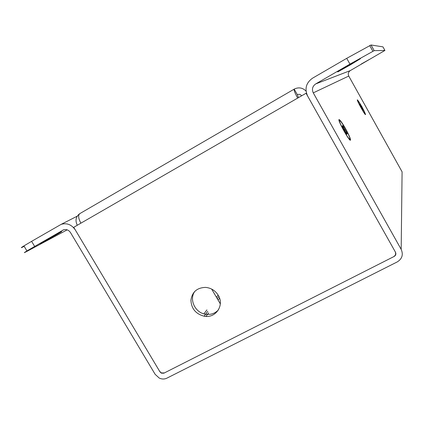 <?xml version="1.0" encoding="UTF-8"?>
<svg xmlns="http://www.w3.org/2000/svg" width="424" height="424" viewBox="0 0 424 424"><rect width="100%" height="100%" fill="white"/><g stroke="black" fill="none" stroke-linecap="round" stroke-linejoin="round"><path stroke-width="0.64" d="M345.523 128.854C342.507 123.585 340.546 120.851 339.656 120.644C338.023 120.814 348.878 140.429 349.874 139.109C350.139 138.07 348.687 134.652 345.523 128.854M347.293 133.724L346.048 132.15L346.896 134.318L345.841 132.871L343.005 127.815L342.226 125.992L343.493 127.598L342.661 125.456L347.293 133.724M346.048 132.15L345.602 132.33M346.132 132.479L345.74 132.638M345.353 130.253L344.802 130.56M344.961 129.617L344.447 129.908M346.514 131.906L345.523 132.15M343.297 127.417L342.942 127.677M343.493 127.598L343.069 127.905M343.398 127.242L343.71 126.909M344.611 128.928L344.023 129.262M361.847 106.689C359.679 102.868 358.328 100.838 357.792 100.599C356.886 100.552 364.624 114.538 365.112 113.828C365.197 113.208 364.105 110.828 361.847 106.689M363.22 110.044L362.366 108.851L363.013 110.346L360.268 105.645L359.685 104.378L360.548 105.581L359.907 104.103L363.22 110.044M361.831 107.548L361.545 107.707M361.555 107.087L361.29 107.235M362.637 108.777L362.117 108.899M361.301 106.594L361.004 106.763M294.134 89.167L79.855 213.595C77.968 215.154 78.313 218.344 80.889 223.172L297.68 98.092C294.855 92.904 293.694 89.92 294.198 89.13L297.351 94.727L298.469 97.637M297.335 94.738L297.547 94.626C299.196 93.985 300.552 94.382 301.612 95.819M79.622 213.733C75.827 216.696 75.043 220.538 77.274 225.261M218.508 309.769C215.101 313.474 210.792 314.963 205.576 314.232C195.008 312.833 188.712 299.201 194.976 291.161M357.459 100.493L357.639 100.022C355.227 97.79 366.076 117.4 365.525 114.289L361.884 106.636L357.639 100.022M294.198 89.13L294.669 88.876C298.941 87.037 302.731 87.779 306.043 91.102M80.889 223.172L73.734 227.301L159.694 371.403L161.412 372.94L164.38 372.929L393.642 256.711C395.592 255.471 396.106 253.796 395.189 251.697L306.054 93.259L306.425 93.095M297.68 98.092L306.054 93.259M218.254 295.289C224.683 305.365 215.572 318.647 204.108 316.193C195.756 313.961 191.362 308.64 190.927 300.229C192.13 291.972 197.006 287.695 205.545 287.387C211.035 287.912 215.27 290.546 218.254 295.289M401.178 249.36L313.267 92.867C311.666 89.22 312.477 86.242 315.7 83.92L349.943 64.114L374.175 50.642L384.923 50.445L350.277 70.601C348.3 72.022 347.791 73.834 348.751 76.05L402.09 171.837L401.178 249.36C403.463 254.623 402.164 258.799 397.288 261.894L166.876 378.166C164.438 379.31 161.904 379.289 159.27 378.091L155.168 374.355L70.522 232.612C68.757 230.057 66.483 229.108 63.701 229.771L34.662 246.429C24.179 252.519 21.672 254.13 27.136 251.252L67.183 229.85M394.209 256.356L394.209 256.425C395.831 255.386 396.26 253.997 395.497 252.248L307.654 96.094C304.448 88.828 306.064 82.865 312.499 78.207L346.726 58.332L371.048 44.986L382.946 46.863L384.923 50.445M394.209 256.425L163.897 373.173L161.422 373.178L159.991 371.901L75.271 229.877C71.592 224.593 66.902 222.743 61.204 224.328L31.604 241.346C21.136 247.473 18.661 249.142 24.179 246.355L26.951 250.95M56.164 234.88L42.04 242.825C33.957 247.192 53.048 236.12 60.086 232.363C63.102 230.773 61.798 231.61 56.164 234.88M345.602 128.748C342.952 124.078 340.954 121.121 339.608 119.87C335.305 116.367 351.204 145.098 350.5 139.549C350.081 137.514 348.449 133.91 345.602 128.748M368.859 59.731L361.232 64.04L368.859 59.731M350.335 64.872L338.644 71.444C332.639 74.598 355.683 61.114 360.416 58.713L350.335 64.872M297.351 94.727L298.083 94.425M349.943 64.114L346.726 58.332M34.662 246.429L31.604 241.346M62.715 230.206L63.049 230.025M203.918 313.855L206.912 309.902M216.463 297.282L218.127 295.078M206.011 316.394L208.64 312.848M218.106 300.091L219.553 298.136M348.751 76.05L313.267 92.867M350.277 70.601L315.7 83.92M374.175 50.642L371.048 44.986M211.656 289.073L220.31 303.865M339.656 120.644L339.163 120.914M349.874 139.109L349.376 139.379M297.547 94.626L297.871 94.488M204.108 316.193L205.576 314.232M61.204 224.328L77.2 216.187M204.124 316.193L207.76 311.343M217.263 298.66L218.89 296.493M372.871 51.24L369.717 45.532M365.016 114.157L365.525 114.289M349.519 139.305L350.5 139.549M339.295 120.84L339.608 119.87"/></g></svg>
